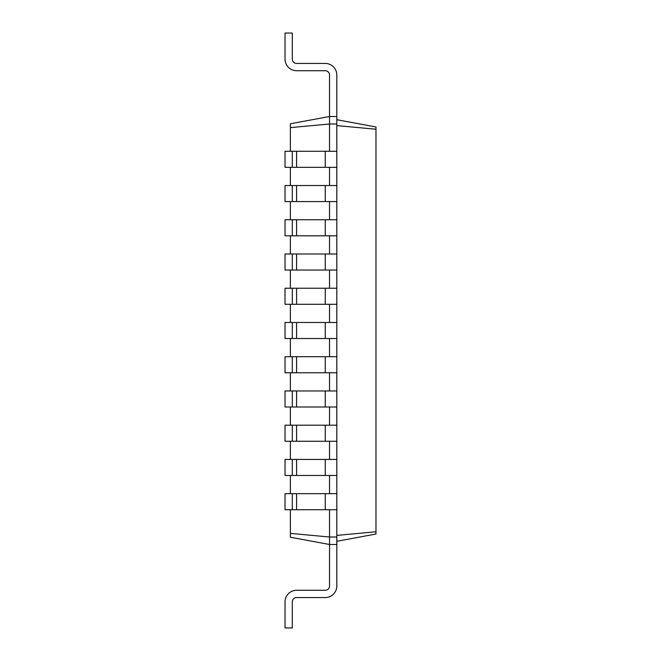<?xml version="1.0" encoding="UTF-8"?>
<svg xmlns="http://www.w3.org/2000/svg" width="661" height="661" viewBox="0 0 661 661"><rect width="100%" height="100%" fill="white"/><g stroke="black" fill="none" stroke-linecap="round" stroke-linejoin="round"><path stroke-width="0.99" d="M336.813 541.285L375.977 534.022L375.977 126.978L336.813 119.715M336.813 535.402L375.977 531.766M336.813 125.598L375.977 129.234M290.377 509.722L290.377 537.236L329.533 544.49L329.533 586.01A4.28 4.28 0 0 1 325.253 590.29L296.582 590.29A11.559 11.559 0 0 0 285.023 601.841L285.023 627.95L292.302 627.95L292.302 601.841A4.28 4.28 0 0 1 296.582 597.561L325.253 597.561A11.559 11.559 0 0 0 336.813 586.01L336.813 74.99A11.559 11.559 0 0 0 325.253 63.439L296.582 63.439A4.28 4.28 0 0 1 292.302 59.16A4.28 4.28 0 0 0 296.582 63.439A4.28 4.28 0 0 1 292.302 59.16A4.28 4.28 0 0 0 296.582 63.439A4.28 4.28 0 0 1 292.302 59.16A4.28 4.28 0 0 0 296.582 63.439A4.28 4.28 0 0 1 292.302 59.16A4.28 4.28 0 0 0 296.582 63.439A4.28 4.28 0 0 1 292.302 59.16A4.28 4.28 0 0 0 296.582 63.439A4.28 4.28 0 0 1 292.302 59.16L292.302 33.05L285.023 33.05L285.023 59.16A11.559 11.559 0 0 0 296.582 70.71L325.253 70.71A4.28 4.28 0 0 1 329.533 74.99A4.28 4.28 0 0 0 325.253 70.71A4.28 4.28 0 0 1 329.533 74.99A4.28 4.28 0 0 0 325.253 70.71A4.28 4.28 0 0 1 329.533 74.99A4.28 4.28 0 0 0 325.253 70.71A4.28 4.28 0 0 1 329.533 74.99A4.28 4.28 0 0 0 325.253 70.71A4.28 4.28 0 0 1 329.533 74.99A4.28 4.28 0 0 0 325.253 70.71A4.28 4.28 0 0 1 329.533 74.99L329.533 116.51L336.813 116.51M329.533 586.01A4.28 4.28 0 0 1 325.253 590.29L296.582 590.29L325.253 590.29A4.28 4.28 0 0 0 329.533 586.01A4.28 4.28 0 0 1 325.253 590.29A4.28 4.28 0 0 0 329.533 586.01A4.28 4.28 0 0 1 325.253 590.29A4.28 4.28 0 0 0 329.533 586.01A4.28 4.28 0 0 1 325.253 590.29A4.28 4.28 0 0 0 329.533 586.01A4.28 4.28 0 0 1 325.253 590.29A4.28 4.28 0 0 0 329.533 586.01M292.302 601.841A4.28 4.28 0 0 1 296.582 597.561L325.253 597.561L296.582 597.561A4.28 4.28 0 0 0 292.302 601.841A4.28 4.28 0 0 1 296.582 597.561A4.28 4.28 0 0 0 292.302 601.841A4.28 4.28 0 0 1 296.582 597.561A4.28 4.28 0 0 0 292.302 601.841A4.28 4.28 0 0 1 296.582 597.561A4.28 4.28 0 0 0 292.302 601.841A4.28 4.28 0 0 1 296.582 597.561A4.28 4.28 0 0 0 292.302 601.841M336.813 544.49L329.533 544.49L329.533 537.005L336.813 537.005M290.377 533.377L329.533 537.005L329.533 509.722M292.302 509.722L292.302 493.668L285.023 493.668L285.023 509.722L336.813 509.722M292.302 493.668L336.813 493.668M329.533 493.668L329.533 475.482M292.302 475.482L292.302 459.428L285.023 459.428L285.023 475.482L336.813 475.482M292.302 459.428L336.813 459.428M329.533 459.428L329.533 441.242M292.302 441.242L292.302 425.188L285.023 425.188L285.023 441.242L336.813 441.242M292.302 425.188L336.813 425.188M329.533 425.188L329.533 407.002M292.302 407.002L292.302 390.957L285.023 390.957L285.023 407.002L336.813 407.002M292.302 390.957L336.813 390.957M329.533 390.957L329.533 372.763M292.302 372.763L292.302 356.717L285.023 356.717L285.023 372.763L336.813 372.763M292.302 356.717L336.813 356.717M329.533 356.717L329.533 338.523M292.302 338.523L292.302 322.477L285.023 322.477L285.023 338.523L336.813 338.523M292.302 322.477L336.813 322.477M329.533 322.477L329.533 304.283M292.302 304.283L292.302 288.237L285.023 288.237L285.023 304.283L336.813 304.283M292.302 288.237L336.813 288.237M329.533 288.237L329.533 270.043M292.302 270.043L292.302 253.998L285.023 253.998L285.023 270.043L336.813 270.043M292.302 253.998L336.813 253.998M329.533 253.998L329.533 235.812M292.302 235.812L292.302 219.758L285.023 219.758L285.023 235.812L336.813 235.812M292.302 219.758L336.813 219.758M329.533 219.758L329.533 201.572M292.302 201.572L292.302 185.518L285.023 185.518L285.023 201.572L336.813 201.572M292.302 185.518L336.813 185.518M329.533 185.518L329.533 167.332M292.302 167.332L292.302 151.278L285.023 151.278L285.023 167.332L336.813 167.332M292.302 151.278L336.813 151.278M329.533 151.278L329.533 116.51L290.377 123.764L290.377 127.623L329.533 123.995L336.813 123.995M290.377 493.668L290.377 475.482M290.377 459.428L290.377 441.242M290.377 425.188L290.377 407.002M290.377 390.957L290.377 372.763M290.377 356.717L290.377 338.523M290.377 322.477L290.377 304.283M290.377 288.237L290.377 270.043M290.377 253.998L290.377 235.812M290.377 219.758L290.377 201.572M290.377 185.518L290.377 167.332M290.377 151.278L290.377 127.623M325.253 509.722L325.253 493.668M325.253 475.482L325.253 459.428M325.253 441.242L325.253 425.188M325.253 407.002L325.253 390.957M325.253 372.763L325.253 356.717M325.253 338.523L325.253 322.477M325.253 304.283L325.253 288.237M325.253 270.043L325.253 253.998M325.253 235.812L325.253 219.758M325.253 201.572L325.253 185.518M325.253 167.332L325.253 151.278M296.582 509.722L296.582 493.668M296.582 475.482L296.582 459.428M296.582 441.242L296.582 425.188M296.582 407.002L296.582 390.957M296.582 372.763L296.582 356.717M296.582 338.523L296.582 322.477M296.582 304.283L296.582 288.237M296.582 270.043L296.582 253.998M296.582 235.812L296.582 219.758M296.582 201.572L296.582 185.518M296.582 167.332L296.582 151.278"/></g></svg>
